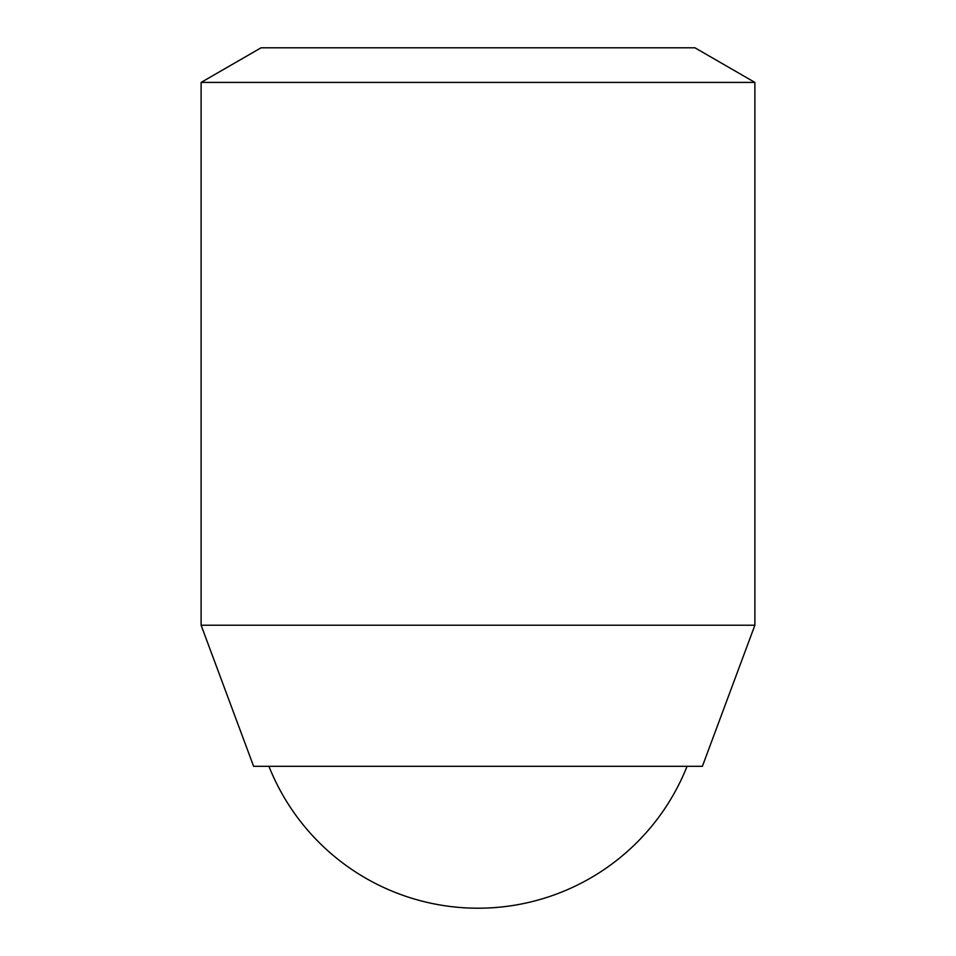 <?xml version="1.0" encoding="UTF-8"?>
<svg xmlns="http://www.w3.org/2000/svg" width="956" height="956" viewBox="0 0 956 956"><rect width="100%" height="100%" fill="white"/><g stroke="black" fill="none" stroke-linecap="round" stroke-linejoin="round"><path stroke-width="1.43" d="M754.882 82.407L694.928 47.8L261.072 47.8L201.119 82.407L201.119 625.224L754.882 625.224L754.882 82.407L201.119 82.407M201.119 625.224L253.615 766.306L702.385 766.306L754.882 625.224M268.935 766.306A224.959 224.959 0 0 0 687.065 766.306"/></g></svg>

